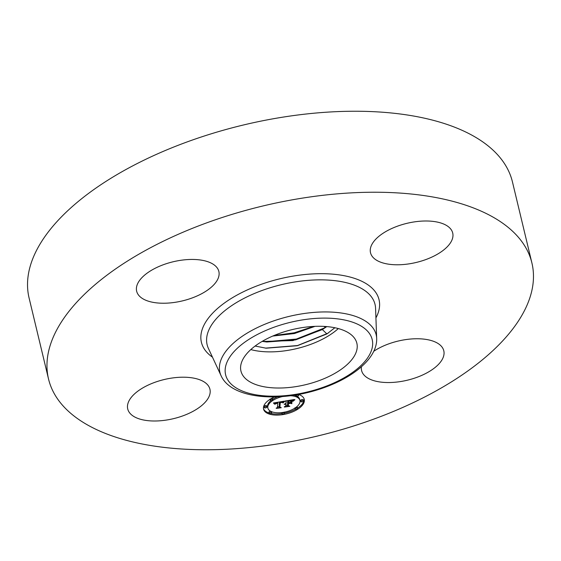 <?xml version="1.0" encoding="UTF-8"?>
<svg xmlns="http://www.w3.org/2000/svg" width="561" height="561" viewBox="0 0 561 561"><rect width="100%" height="100%" fill="white"/><g stroke="black" fill="none" stroke-linecap="round" stroke-linejoin="round"><path stroke-width="0.84" d="M250.809 349.58A59.599 28.352 166.5 0 0 338.311 328.571M334.861 327.75L326.909 333.928L297.344 345.723L266.117 348.199L255.108 346.046M243.6 358.086A59.599 28.352 -13.5 0 1 305.009 327.224A59.599 28.352 -13.5 0 1 356.859 343.241A59.599 28.352 -13.5 0 1 354.208 356.221A59.599 28.352 -13.5 0 1 292.793 387.076A59.599 28.352 -13.5 0 1 240.95 371.066A59.599 28.352 -13.5 0 1 243.6 358.086M328.136 333.164L297.54 345.541L265.423 348.129M326.79 326.6L322.365 329.573L292.912 340.59L262.036 341.467M262.19 341.376L266.805 342L295.661 339.882L322.337 329.454L326.614 326.579M324.938 327.771L296.348 339.061L265.115 341.81M272.997 335.948L294.441 333.409L314.679 326.369M314.987 326.362L294.469 333.536L272.716 336.074M313.599 326.425L294.266 332.792L273.901 335.562M48.534 379.019L29.095 298.031A248.551 118.217 -13.5 0 1 211.245 133.806A248.551 118.217 -13.5 0 1 512.466 181.981L531.905 262.969A248.551 118.217 -13.5 0 1 349.755 427.194A248.551 118.217 -13.5 0 1 48.534 379.019A248.551 118.217 -13.5 0 1 230.69 214.793A248.551 118.217 -13.5 0 1 531.905 262.969M208.944 386.718A42.271 20.105 -13.5 0 1 209.933 389.236A42.271 20.105 -13.5 0 1 176.259 417.952A42.271 20.105 -13.5 0 1 128.721 411.486A42.271 20.105 -13.5 0 1 127.726 408.969A42.271 20.105 -13.5 0 1 161.407 380.253A42.271 20.105 -13.5 0 1 208.944 386.718M373.759 351.27A42.271 20.105 -13.5 0 1 392.56 342.589A42.271 20.105 -13.5 0 1 443.793 350.779A42.271 20.105 -13.5 0 1 412.812 378.71A42.271 20.105 -13.5 0 1 361.586 370.519A42.271 20.105 -13.5 0 1 361.424 366.74M371.501 255.269A42.271 20.105 -13.5 0 1 370.512 252.759A42.271 20.105 -13.5 0 1 404.186 224.042A42.271 20.105 -13.5 0 1 451.724 230.508A42.271 20.105 -13.5 0 1 452.713 233.018A42.271 20.105 -13.5 0 1 419.039 261.735A42.271 20.105 -13.5 0 1 371.501 255.269M187.879 299.399A42.271 20.105 -13.5 0 1 136.653 291.208A42.271 20.105 -13.5 0 1 167.634 263.277A42.271 20.105 -13.5 0 1 218.86 271.475A42.271 20.105 -13.5 0 1 187.879 299.399M298.55 394.467A20.925 9.951 -13.5 0 1 304.258 399.383A20.925 9.951 -13.5 0 1 304.371 400.898A20.925 9.951 -13.5 0 1 284.686 414.284A20.925 9.951 -13.5 0 1 263.565 409.151A20.925 9.951 -13.5 0 1 263.446 407.63A20.925 9.951 -13.5 0 1 274.61 396.908M297.526 408.113A20.925 9.951 166.5 0 0 304.111 399.818A20.925 9.951 166.5 0 0 304.097 398.843M263.467 408.597A20.925 9.951 166.5 0 0 269.21 413.036M270.781 413.45A20.925 9.951 166.5 0 0 281.945 413.625M284.448 413.198A20.925 9.951 166.5 0 0 295.556 409.271M270.991 400.533A16.486 7.84 166.5 0 0 267.527 405.827A16.486 7.84 166.5 0 0 267.618 407.027A16.486 7.84 166.5 0 0 267.793 407.559M290.381 395.736A16.486 7.84 -13.5 0 1 299.939 400.414L299.679 399.334A16.486 7.84 166.5 0 0 297.078 396.276M296.075 395.793A16.486 7.84 166.5 0 0 294.245 395.196M277.709 396.816A16.486 7.84 166.5 0 0 272.646 399.341M303.403 400.877L303.185 399.965A1.269 0.603 166.5 0 0 303.178 399.874A1.269 0.603 166.5 0 0 301.895 399.565A1.269 0.603 166.5 0 0 300.703 400.379A1.269 0.603 166.5 0 0 300.71 400.47A1.269 0.603 166.5 0 0 300.745 400.554M297.33 407.363A1.269 0.603 166.5 0 0 297.323 407.272A1.269 0.603 166.5 0 0 296.573 406.907M266.819 406.893L266.594 405.982A1.269 0.603 166.5 0 0 266.587 405.891A1.269 0.603 166.5 0 0 265.311 405.582A1.269 0.603 166.5 0 0 264.119 406.388A1.269 0.603 166.5 0 0 264.126 406.487A1.269 0.603 166.5 0 0 264.161 406.571M272.45 398.591A1.269 0.603 166.5 0 0 272.443 398.499A1.269 0.603 166.5 0 0 272.008 398.177M270.486 411.171A1.269 0.603 166.5 0 0 268.978 412.026A1.269 0.603 166.5 0 0 268.985 412.118A1.269 0.603 166.5 0 0 269.021 412.202M299.939 400.414A16.486 7.84 -13.5 0 1 300.03 401.613A16.486 7.84 -13.5 0 1 284.518 412.16A16.486 7.84 -13.5 0 1 267.877 408.113A16.486 7.84 -13.5 0 1 267.786 406.914A16.486 7.84 -13.5 0 1 282.506 396.543M284.154 401.178L282.751 402.756L281.734 402.083L279.687 402.314L279.21 407.216L280.227 407.531L276.138 408.205L277.429 407.468L277.772 402.987L275.1 404.137L275.767 403.366L277.793 402.651L275.486 403.156L274.624 404.172L273.431 402.987L284.154 401.178M284.693 401.374L283.067 402.896L284.693 401.374M282.253 402.468L280.276 402.581L279.918 407.111L281.278 407.721L276.51 408.387L280.795 407.686L279.651 407.188L280.009 402.496L282.253 402.468M284.974 401.045L294.259 399.516L292.688 401.108L291.166 400.484L287.94 400.926L287.779 403.036L288.326 402.945L288.466 401.087L292.155 400.933L288.684 401.171L288.55 402.91L291.39 401.69L291.243 403.576L289.799 403.078L287.751 403.415L287.583 405.68L288.684 406.08L284.287 406.802L285.794 405.975L285.942 404.039L284.546 404.432L285.963 403.71L284.175 404.257L285.991 403.331L286.138 401.431L284.974 401.045M294.918 399.684L293.017 401.29L294.918 399.684M292.029 401.739L291.657 403.654L292.029 401.739M290.325 403.366L288.494 403.668L288.347 405.589L289.848 406.311L284.455 407.083L289.357 406.276L288.116 405.68L288.277 403.576L290.325 403.366M286.138 401.431L286.005 400.877M285.837 405.421L287.456 405.154M287.583 405.68L287.604 402.307M290.465 402.307L290.984 402.489L291.026 401.928M287.779 403.036L287.625 400.61M292.47 400.926L292.211 399.853L292.611 399.79M285.963 403.71L285.879 403.352M287.751 403.415L287.491 402.328M289.799 403.078L289.714 402.714M291.243 403.576L290.984 402.489M288.55 402.91L288.382 402.209M287.94 400.926L287.856 400.568M288.27 400.877L288.186 400.519M289.139 400.736L289.048 400.372M289.651 400.652L289.56 400.288M289.911 400.61L289.827 400.245M290.163 400.575L290.072 400.203M290.395 400.54L290.303 400.168M290.612 400.519L290.521 400.133M290.815 400.505L290.717 400.098M290.998 400.491L290.9 400.07M291.166 400.484L291.061 400.042M291.32 400.491L291.208 400.021M291.461 400.498L291.341 400M291.58 400.512L291.454 399.979M291.692 400.533L291.559 399.965M291.804 400.561L291.657 399.944M291.916 400.603L291.755 399.93M292.029 400.645L291.853 399.916M292.141 400.701L291.944 399.902M292.246 400.764L292.036 399.881M292.358 400.842L292.127 399.867M292.576 401.01L292.316 399.93M292.688 401.108L292.428 400.028M293.066 400.631L292.849 399.748M293.13 400.547L292.933 399.734M293.193 400.477L293.01 399.727M293.256 400.407L293.087 399.713M293.368 400.281L293.228 399.691M293.473 400.175L293.354 399.67M293.599 400.063L293.501 399.642M293.676 399.993L293.585 399.628M274.364 403.962L274.441 402.819M277.478 406.858L279.055 406.599M279.21 407.216L279.35 401.992M282.527 402.539L282.274 401.494L282.653 401.431M273.845 403.366L273.74 402.938M273.964 403.485L273.831 402.917M274.077 403.604L273.908 402.91M274.182 403.724L273.985 402.896M274.28 403.843L274.049 402.882M274.448 404.074L274.189 402.987M274.624 404.172L274.364 403.086M274.652 404.06L274.385 402.973M274.68 403.948L274.42 402.868M274.722 403.85L274.469 402.812M274.771 403.752L274.539 402.798M274.827 403.661L274.617 402.791M274.897 403.576L274.701 402.77M274.974 403.492L274.792 402.756M275.051 403.415L274.89 402.742M275.149 403.345L274.995 402.721M275.248 403.275L275.114 402.707M275.36 403.219L275.234 402.686M275.486 403.156L275.367 402.665M275.619 403.1L275.514 402.637M275.774 403.043L275.668 402.609M275.935 402.987L275.837 402.581M276.11 402.938L276.012 402.553M276.293 402.896L276.201 402.518M276.496 402.847L276.405 402.489M276.706 402.805L276.622 402.447M276.931 402.77L276.846 402.412M277.099 402.742L277.008 402.384M277.267 402.714L277.176 402.356M277.436 402.693L277.351 402.328M277.618 402.672L277.527 402.3M277.793 402.651L277.702 402.265M279.687 402.314L279.595 401.949M279.848 402.279L279.757 401.921M280.009 402.251L279.918 401.893M280.17 402.223L280.086 401.865M280.332 402.195L280.248 401.837M280.493 402.167L280.409 401.809M280.682 402.139L280.598 401.781M280.865 402.111L280.773 401.746M281.033 402.09L280.942 401.718M281.194 402.083L281.103 401.697M281.341 402.076L281.25 401.669M281.482 402.069L281.384 401.648M281.615 402.076L281.503 401.627M281.734 402.083L281.615 401.606M281.839 402.104L281.72 401.592M281.938 402.125L281.804 401.578M282.029 402.153L281.888 401.564M282.113 402.188L281.959 401.55M282.197 402.223L282.029 401.536M282.267 402.272L282.092 401.529M282.337 402.328L282.148 401.522M282.407 402.391L282.197 401.508M282.471 402.461L282.239 401.501M282.576 402.623L282.316 401.536M282.625 402.714L282.358 401.627M282.751 402.756L282.492 401.676M282.814 402.665L282.548 401.578M282.87 402.574L282.611 401.487M282.933 402.482L282.681 401.431M282.996 402.398L282.758 401.417M283.06 402.314L282.842 401.403M283.123 402.237L282.919 401.388M283.186 402.16L283.003 401.374M283.256 402.083L283.081 401.36M283.319 402.013L283.158 401.346M283.389 401.942L283.242 401.332M291.881 403.682L291.706 402.959M279.918 407.111L279.722 406.269M288.347 405.589L288.179 404.895M303.445 401.052A1.269 0.603 -13.5 0 1 302.253 401.865A1.269 0.603 -13.5 0 1 300.969 401.55A1.269 0.603 -13.5 0 1 300.962 401.459A1.269 0.603 -13.5 0 1 302.155 400.652A1.269 0.603 -13.5 0 1 303.438 400.961A1.269 0.603 -13.5 0 1 303.445 401.052M298.578 395.421A1.269 0.603 -13.5 0 1 297.386 396.234A1.269 0.603 -13.5 0 1 296.11 395.919A1.269 0.603 -13.5 0 1 296.096 395.828A1.269 0.603 -13.5 0 1 297.295 395.014A1.269 0.603 -13.5 0 1 298.571 395.33A1.269 0.603 -13.5 0 1 298.578 395.421M284.455 413.275A1.269 0.603 -13.5 0 1 283.256 414.081A1.269 0.603 -13.5 0 1 281.98 413.773A1.269 0.603 -13.5 0 1 281.973 413.681A1.269 0.603 -13.5 0 1 283.165 412.868A1.269 0.603 -13.5 0 1 284.448 413.184A1.269 0.603 -13.5 0 1 284.455 413.275M297.589 408.45A1.269 0.603 -13.5 0 1 296.397 409.257A1.269 0.603 -13.5 0 1 295.121 408.948A1.269 0.603 -13.5 0 1 295.114 408.857A1.269 0.603 -13.5 0 1 296.306 408.043A1.269 0.603 -13.5 0 1 297.582 408.352A1.269 0.603 -13.5 0 1 297.589 408.45M264.378 407.475A1.269 0.603 -13.5 0 1 265.57 406.662A1.269 0.603 -13.5 0 1 266.854 406.977A1.269 0.603 -13.5 0 1 266.861 407.069A1.269 0.603 -13.5 0 1 265.662 407.882A1.269 0.603 -13.5 0 1 264.385 407.567A1.269 0.603 -13.5 0 1 264.378 407.475L264.119 406.388M270.227 400.084A1.269 0.603 -13.5 0 1 271.426 399.271A1.269 0.603 -13.5 0 1 272.702 399.579A1.269 0.603 -13.5 0 1 272.709 399.67A1.269 0.603 -13.5 0 1 271.517 400.484A1.269 0.603 -13.5 0 1 270.234 400.175A1.269 0.603 -13.5 0 1 270.227 400.084M269.245 413.106A1.269 0.603 -13.5 0 1 270.437 412.3A1.269 0.603 -13.5 0 1 271.713 412.608A1.269 0.603 -13.5 0 1 271.72 412.7A1.269 0.603 -13.5 0 1 270.528 413.513A1.269 0.603 -13.5 0 1 269.252 413.198A1.269 0.603 -13.5 0 1 269.245 413.106M280.851 324.945A75.37 35.848 -13.5 0 1 370.421 335.071A75.37 35.848 -13.5 0 1 316.958 389.355A75.37 35.848 -13.5 0 1 227.38 379.229A75.37 35.848 -13.5 0 1 280.851 324.945M221.104 375.786A80.363 38.225 -13.5 0 1 278.796 319.23A80.363 38.225 -13.5 0 1 376.676 338.437L375.568 308.326A86.338 41.065 -13.5 0 0 270.402 287.688A86.338 41.065 -13.5 0 0 208.426 348.451L221.104 375.786C231.153 398.177 276.72 402.588 317.407 389.86C351.228 379.453 377.455 358.956 376.676 338.437M212.458 357.147A91.338 43.442 -13.5 0 1 268.347 281.973A91.338 43.442 -13.5 0 1 354.713 278.431A91.338 43.442 -13.5 0 1 375.919 317.898M326.909 333.928L322.365 329.573M322.337 329.454L324.616 327.989M325.303 327.526L324.111 326.411M292.765 401.01L292.505 399.923M292.842 400.905L292.583 399.825M292.919 400.806L292.674 399.783M292.996 400.715L292.765 399.762M300.962 401.459L300.703 400.379M267.877 408.113L267.618 407.027M300.969 401.55L300.71 400.47M303.438 400.961L303.178 399.874M296.11 395.919L295.843 394.839M298.571 395.33L298.312 394.243M281.98 413.773L281.72 412.686M284.448 413.184L284.189 412.097M295.121 408.948L294.862 407.861M297.582 408.352L297.323 407.272M266.854 406.977L266.587 405.891M264.385 407.567L264.126 406.487M272.702 399.579L272.443 398.499M270.234 400.175L269.974 399.088M271.713 412.608L271.454 411.522M269.252 413.198L268.985 412.118"/></g></svg>
